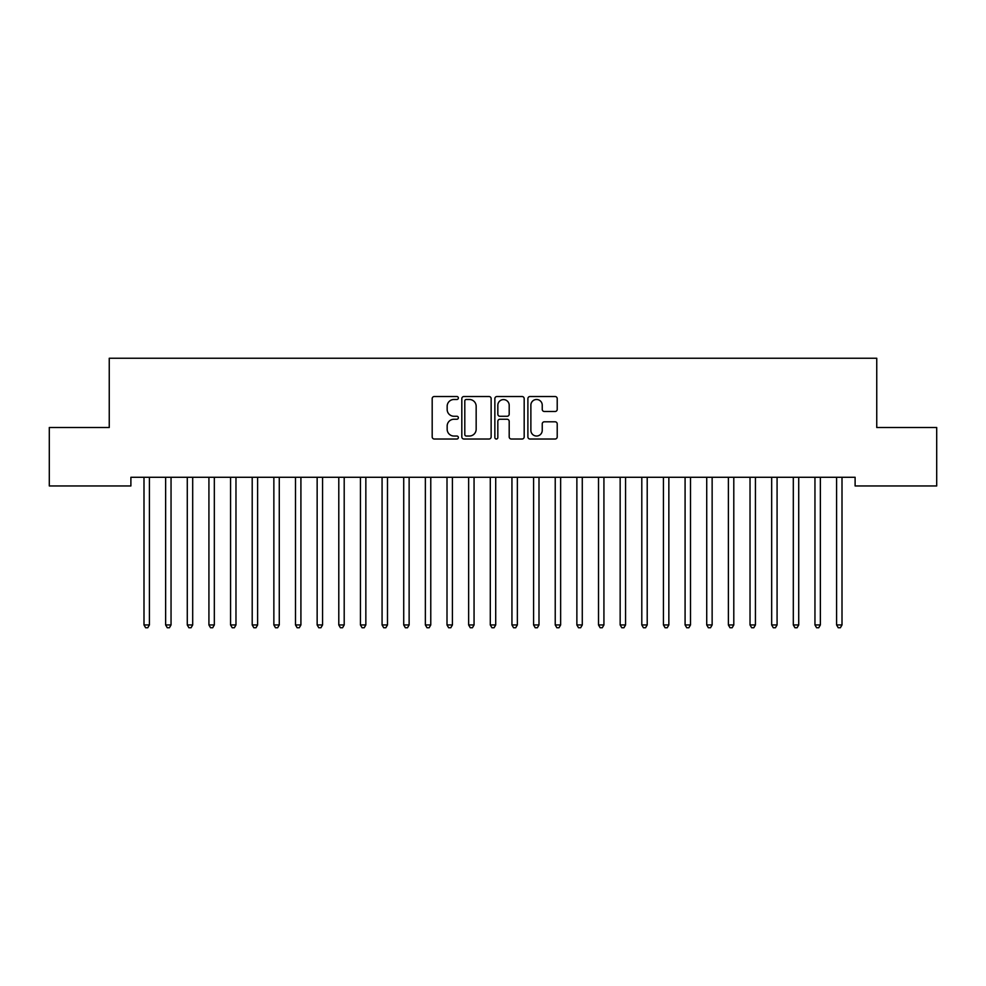 <?xml version="1.0" encoding="UTF-8"?>
<svg xmlns="http://www.w3.org/2000/svg" width="986" height="986" viewBox="0 0 986 986"><rect width="100%" height="100%" fill="white"/><g stroke="black" fill="none" stroke-linecap="round" stroke-linejoin="round"><path stroke-width="1.48" d="M458.367 398.011A1.491 1.491 0 0 0 456.888 396.52L434.308 396.52A2.12 2.12 0 0 0 432.188 398.64L432.188 436.884A2.12 2.12 0 0 0 434.308 439.016L456.888 439.016A1.491 1.491 0 0 0 458.367 437.525A1.491 1.491 0 0 0 456.888 436.034L453.967 436.034A6.803 6.803 0 0 1 447.163 429.243L447.163 426.051A6.803 6.803 0 0 1 453.967 419.247L456.888 419.247A1.491 1.491 0 0 0 458.367 417.768A1.491 1.491 0 0 0 456.888 416.277L453.967 416.277A6.803 6.803 0 0 1 447.163 409.486L447.163 406.294A6.803 6.803 0 0 1 453.967 399.49L456.888 399.49A1.491 1.491 0 0 0 458.367 398.011M555.093 411.495A2.12 2.12 0 0 0 557.213 409.375L557.213 398.64A2.12 2.12 0 0 0 555.093 396.52L530.024 396.52A2.12 2.12 0 0 0 527.892 398.64L527.892 436.884A2.12 2.12 0 0 0 530.024 439.016L555.093 439.016A2.12 2.12 0 0 0 557.213 436.884L557.213 423.931A2.12 2.12 0 0 0 555.093 421.798L544.358 421.798A2.12 2.12 0 0 0 542.238 423.931L542.238 430.352A5.682 5.682 0 0 1 536.557 436.034A5.682 5.682 0 0 1 530.875 430.352L530.875 405.172A5.682 5.682 0 0 1 536.557 399.49A5.682 5.682 0 0 1 542.238 405.172L542.238 409.375A2.12 2.12 0 0 0 544.358 411.495L555.093 411.495M855.108 477.286L130.892 477.286L130.892 485.95L49.3 485.95L49.3 427.505L109.249 427.505L109.249 358.251L876.751 358.251L876.751 427.505L936.7 427.505L936.7 485.95L855.108 485.95L855.108 477.286M491.139 398.64A2.12 2.12 0 0 0 489.019 396.52L463.95 396.52A2.12 2.12 0 0 0 461.818 398.64L461.818 436.884A2.12 2.12 0 0 0 463.95 439.016L489.019 439.016A2.12 2.12 0 0 0 491.139 436.884L491.139 398.64M496.981 396.52L522.05 396.52A2.12 2.12 0 0 1 524.182 398.64L524.182 436.884A2.12 2.12 0 0 1 522.05 439.016L511.327 439.016A2.12 2.12 0 0 1 509.195 436.884L509.195 421.379A2.12 2.12 0 0 0 507.075 419.247L499.964 419.247A2.12 2.12 0 0 0 497.831 421.379L497.831 437.525A1.491 1.491 0 0 1 496.34 439.016A1.491 1.491 0 0 1 494.861 437.525L494.861 398.64A2.12 2.12 0 0 1 496.981 396.52M466.279 399.49A1.491 1.491 0 0 0 464.8 400.982L464.8 434.555A1.491 1.491 0 0 0 466.279 436.034L469.361 436.034A6.803 6.803 0 0 0 476.164 429.243L476.164 406.294A6.803 6.803 0 0 0 469.361 399.49L466.279 399.49M509.195 405.283A5.682 5.682 0 0 0 503.513 399.601A5.682 5.682 0 0 0 497.831 405.283L497.831 414.157A2.12 2.12 0 0 0 499.964 416.277L507.075 416.277A2.12 2.12 0 0 0 509.195 414.157L509.195 405.283M149.404 478.407A2.169 2.169 -179.5 0 1 149.564 477.606A2.169 2.169 179.5 0 0 149.404 478.407L149.404 624.939L143.993 624.939L143.993 478.407A2.169 2.169 179.5 0 0 143.833 477.606A2.169 2.169 -179.5 0 1 143.993 478.407M149.404 624.939L147.777 627.749L145.62 627.749L143.993 624.939M171.046 478.407A2.169 2.169 -179.5 0 1 171.207 477.606A2.169 2.169 179.5 0 0 171.046 478.407L171.046 624.939L165.636 624.939L165.636 478.407A2.169 2.169 179.5 0 0 165.475 477.606A2.169 2.169 -179.5 0 1 165.636 478.407M192.689 478.407A2.169 2.169 -179.5 0 1 192.849 477.606A2.169 2.169 179.5 0 0 192.689 478.407L192.689 624.939L187.278 624.939L187.278 478.407A2.169 2.169 179.5 0 0 187.118 477.606A2.169 2.169 -179.5 0 1 187.278 478.407M171.046 624.939L169.419 627.749L167.263 627.749L165.636 624.939M192.689 624.939L191.062 627.749L188.905 627.749L187.278 624.939M214.332 478.407A2.169 2.169 -179.5 0 1 214.492 477.606A2.169 2.169 179.5 0 0 214.332 478.407L214.332 624.939L208.921 624.939L208.921 478.407A2.169 2.169 179.5 0 0 208.773 477.606A2.169 2.169 -179.5 0 1 208.921 478.407M235.974 478.407A2.169 2.169 -179.5 0 1 236.135 477.606A2.169 2.169 179.5 0 0 235.974 478.407L235.974 624.939L230.564 624.939L230.564 478.407A2.169 2.169 179.5 0 0 230.416 477.606A2.169 2.169 -179.5 0 1 230.564 478.407M214.332 624.939L212.717 627.749L210.548 627.749L208.921 624.939M235.974 624.939L234.36 627.749L232.191 627.749L230.564 624.939M257.617 478.407A2.169 2.169 -179.5 0 1 257.777 477.606A2.169 2.169 179.5 0 0 257.617 478.407L257.617 624.939L252.206 624.939L252.206 478.407A2.169 2.169 179.5 0 0 252.059 477.606A2.169 2.169 -179.5 0 1 252.206 478.407M257.617 624.939L256.003 627.749L253.833 627.749L252.206 624.939M279.272 478.407A2.169 2.169 -179.5 0 1 279.42 477.606A2.169 2.169 179.5 0 0 279.272 478.407L279.272 624.939L273.861 624.939L273.861 478.407A2.169 2.169 179.5 0 0 273.701 477.606A2.169 2.169 -179.5 0 1 273.861 478.407M279.272 624.939L277.645 627.749L275.476 627.749L273.861 624.939M300.915 478.407A2.169 2.169 -179.5 0 1 301.063 477.606A2.169 2.169 179.5 0 0 300.915 478.407L300.915 624.939L295.504 624.939L295.504 478.407A2.169 2.169 179.5 0 0 295.344 477.606A2.169 2.169 -179.5 0 1 295.504 478.407M322.558 478.407A2.169 2.169 -179.5 0 1 322.705 477.606A2.169 2.169 179.5 0 0 322.558 478.407L322.558 624.939L317.147 624.939L317.147 478.407A2.169 2.169 179.5 0 0 316.987 477.606A2.169 2.169 -179.5 0 1 317.147 478.407M344.2 478.407A2.169 2.169 -179.5 0 1 344.36 477.606A2.169 2.169 179.5 0 0 344.2 478.407L344.2 624.939L338.79 624.939L338.79 478.407A2.169 2.169 179.5 0 0 338.629 477.606A2.169 2.169 -179.5 0 1 338.79 478.407M365.843 478.407A2.169 2.169 -179.5 0 1 366.003 477.606A2.169 2.169 179.5 0 0 365.843 478.407L365.843 624.939L360.432 624.939L360.432 478.407A2.169 2.169 179.5 0 0 360.272 477.606A2.169 2.169 -179.5 0 1 360.432 478.407M387.486 478.407A2.169 2.169 -179.5 0 1 387.646 477.606A2.169 2.169 179.5 0 0 387.486 478.407L387.486 624.939L382.075 624.939L382.075 478.407A2.169 2.169 179.5 0 0 381.915 477.606A2.169 2.169 -179.5 0 1 382.075 478.407M409.128 478.407A2.169 2.169 -179.5 0 1 409.289 477.606A2.169 2.169 179.5 0 0 409.128 478.407L409.128 624.939L403.718 624.939L403.718 478.407A2.169 2.169 179.5 0 0 403.557 477.606A2.169 2.169 -179.5 0 1 403.718 478.407M430.771 478.407A2.169 2.169 -179.5 0 1 430.931 477.606A2.169 2.169 179.5 0 0 430.771 478.407L430.771 624.939L425.36 624.939L425.36 478.407A2.169 2.169 179.5 0 0 425.2 477.606A2.169 2.169 -179.5 0 1 425.36 478.407M452.414 478.407A2.169 2.169 -179.5 0 1 452.574 477.606A2.169 2.169 179.5 0 0 452.414 478.407L452.414 624.939L447.003 624.939L447.003 478.407A2.169 2.169 179.5 0 0 446.855 477.606A2.169 2.169 -179.5 0 1 447.003 478.407M474.056 478.407A2.169 2.169 -179.5 0 1 474.217 477.606A2.169 2.169 179.5 0 0 474.056 478.407L474.056 624.939L468.646 624.939L468.646 478.407A2.169 2.169 179.5 0 0 468.498 477.606A2.169 2.169 -179.5 0 1 468.646 478.407M300.915 624.939L299.288 627.749L297.119 627.749L295.504 624.939M322.558 624.939L320.931 627.749L318.761 627.749L317.147 624.939M344.2 624.939L342.573 627.749L340.416 627.749L338.79 624.939M365.843 624.939L364.216 627.749L362.059 627.749L360.432 624.939M387.486 624.939L385.859 627.749L383.702 627.749L382.075 624.939M409.128 624.939L407.501 627.749L405.345 627.749L403.718 624.939M430.771 624.939L429.156 627.749L426.987 627.749L425.36 624.939M452.414 624.939L450.799 627.749L448.63 627.749L447.003 624.939M474.056 624.939L472.442 627.749L470.273 627.749L468.646 624.939M495.711 478.407A2.169 2.169 -179.5 0 1 495.859 477.606A2.169 2.169 179.5 0 0 495.711 478.407L495.711 624.939L490.288 624.939L490.288 478.407A2.169 2.169 179.5 0 0 490.141 477.606A2.169 2.169 -179.5 0 1 490.288 478.407M495.711 624.939L494.085 627.749L491.915 627.749L490.288 624.939M517.354 478.407A2.169 2.169 -179.5 0 1 517.502 477.606A2.169 2.169 179.5 0 0 517.354 478.407L517.354 624.939L511.944 624.939L511.944 478.407A2.169 2.169 179.5 0 0 511.783 477.606A2.169 2.169 -179.5 0 1 511.944 478.407M517.354 624.939L515.727 627.749L513.558 627.749L511.944 624.939M538.997 478.407A2.169 2.169 -179.5 0 1 539.145 477.606A2.169 2.169 179.5 0 0 538.997 478.407L538.997 624.939L533.586 624.939L533.586 478.407A2.169 2.169 179.5 0 0 533.426 477.606A2.169 2.169 -179.5 0 1 533.586 478.407M538.997 624.939L537.37 627.749L535.201 627.749L533.586 624.939M560.64 478.407A2.169 2.169 -179.5 0 1 560.8 477.606A2.169 2.169 179.5 0 0 560.64 478.407L560.64 624.939L555.229 624.939L555.229 478.407A2.169 2.169 179.5 0 0 555.069 477.606A2.169 2.169 -179.5 0 1 555.229 478.407M560.64 624.939L559.013 627.749L556.843 627.749L555.229 624.939M582.282 478.407A2.169 2.169 -179.5 0 1 582.443 477.606A2.169 2.169 179.5 0 0 582.282 478.407L582.282 624.939L576.872 624.939L576.872 478.407A2.169 2.169 179.5 0 0 576.711 477.606A2.169 2.169 -179.5 0 1 576.872 478.407M582.282 624.939L580.655 627.749L578.499 627.749L576.872 624.939M603.925 478.407A2.169 2.169 -179.5 0 1 604.085 477.606A2.169 2.169 179.5 0 0 603.925 478.407L603.925 624.939L598.514 624.939L598.514 478.407A2.169 2.169 179.5 0 0 598.354 477.606A2.169 2.169 -179.5 0 1 598.514 478.407M603.925 624.939L602.298 627.749L600.141 627.749L598.514 624.939M625.568 478.407A2.169 2.169 -179.5 0 1 625.728 477.606A2.169 2.169 179.5 0 0 625.568 478.407L625.568 624.939L620.157 624.939L620.157 478.407A2.169 2.169 179.5 0 0 619.997 477.606A2.169 2.169 -179.5 0 1 620.157 478.407M625.568 624.939L623.941 627.749L621.784 627.749L620.157 624.939M647.21 478.407A2.169 2.169 -179.5 0 1 647.371 477.606A2.169 2.169 179.5 0 0 647.21 478.407L647.21 624.939L641.8 624.939L641.8 478.407A2.169 2.169 179.5 0 0 641.639 477.606A2.169 2.169 -179.5 0 1 641.8 478.407M647.21 624.939L645.583 627.749L643.427 627.749L641.8 624.939M668.853 478.407A2.169 2.169 -179.5 0 1 669.013 477.606A2.169 2.169 179.5 0 0 668.853 478.407L668.853 624.939L663.442 624.939L663.442 478.407A2.169 2.169 179.5 0 0 663.295 477.606A2.169 2.169 -179.5 0 1 663.442 478.407M668.853 624.939L667.239 627.749L665.069 627.749L663.442 624.939M690.496 478.407A2.169 2.169 -179.5 0 1 690.656 477.606A2.169 2.169 179.5 0 0 690.496 478.407L690.496 624.939L685.085 624.939L685.085 478.407A2.169 2.169 179.5 0 0 684.937 477.606A2.169 2.169 -179.5 0 1 685.085 478.407M690.496 624.939L688.881 627.749L686.712 627.749L685.085 624.939M712.138 478.407A2.169 2.169 -179.5 0 1 712.299 477.606A2.169 2.169 179.5 0 0 712.138 478.407L712.138 624.939L706.728 624.939L706.728 478.407A2.169 2.169 179.5 0 0 706.58 477.606A2.169 2.169 -179.5 0 1 706.728 478.407M712.138 624.939L710.524 627.749L708.355 627.749L706.728 624.939M733.794 478.407A2.169 2.169 -179.5 0 1 733.941 477.606A2.169 2.169 179.5 0 0 733.794 478.407L733.794 624.939L728.383 624.939L728.383 478.407A2.169 2.169 179.5 0 0 728.223 477.606A2.169 2.169 -179.5 0 1 728.383 478.407M733.794 624.939L732.167 627.749L729.997 627.749L728.383 624.939M755.436 478.407A2.169 2.169 -179.5 0 1 755.584 477.606A2.169 2.169 179.5 0 0 755.436 478.407L755.436 624.939L750.026 624.939L750.026 478.407A2.169 2.169 179.5 0 0 749.865 477.606A2.169 2.169 -179.5 0 1 750.026 478.407M755.436 624.939L753.809 627.749L751.64 627.749L750.026 624.939M777.079 478.407A2.169 2.169 -179.5 0 1 777.227 477.606A2.169 2.169 179.5 0 0 777.079 478.407L777.079 624.939L771.668 624.939L771.668 478.407A2.169 2.169 179.5 0 0 771.508 477.606A2.169 2.169 -179.5 0 1 771.668 478.407M777.079 624.939L775.452 627.749L773.283 627.749L771.668 624.939M798.722 478.407A2.169 2.169 -179.5 0 1 798.882 477.606A2.169 2.169 179.5 0 0 798.722 478.407L798.722 624.939L793.311 624.939L793.311 478.407A2.169 2.169 179.5 0 0 793.151 477.606A2.169 2.169 -179.5 0 1 793.311 478.407M798.722 624.939L797.095 627.749L794.938 627.749L793.311 624.939M820.364 478.407A2.169 2.169 -179.5 0 1 820.525 477.606A2.169 2.169 179.5 0 0 820.364 478.407L820.364 624.939L814.954 624.939L814.954 478.407A2.169 2.169 179.5 0 0 814.793 477.606A2.169 2.169 -179.5 0 1 814.954 478.407M820.364 624.939L818.737 627.749L816.581 627.749L814.954 624.939M842.007 478.407A2.169 2.169 -179.5 0 1 842.167 477.606A2.169 2.169 179.5 0 0 842.007 478.407L842.007 624.939L836.596 624.939L836.596 478.407A2.169 2.169 179.5 0 0 836.436 477.606A2.169 2.169 -179.5 0 1 836.596 478.407M842.007 624.939L840.38 627.749L838.223 627.749L836.596 624.939"/></g></svg>
